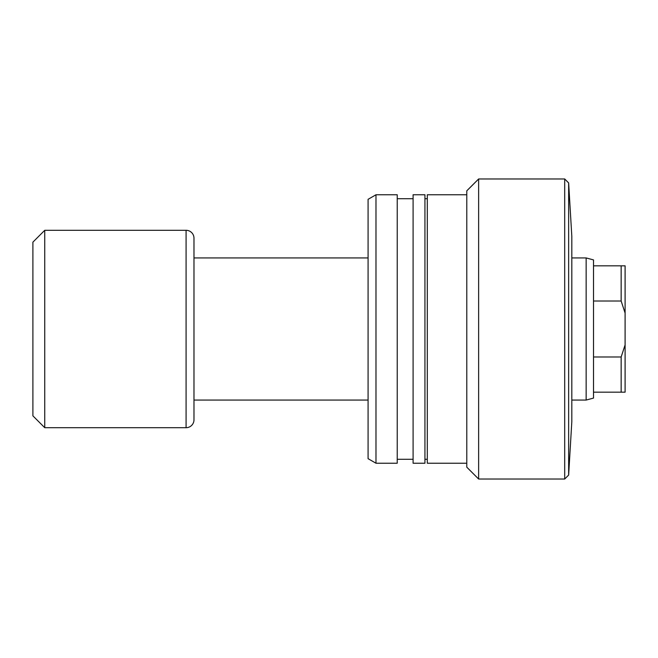 <?xml version="1.0" encoding="UTF-8"?>
<svg xmlns="http://www.w3.org/2000/svg" width="658" height="658" viewBox="0 0 658 658"><rect width="100%" height="100%" fill="white"/><g stroke="black" fill="none" stroke-linecap="round" stroke-linejoin="round"><path stroke-width="0.99" d="M568.644 182.924L568.644 475.076L571.81 421.77L571.81 236.23L568.644 182.924L564.696 178.976L478.629 178.976L478.629 479.024L564.696 479.024L564.696 178.976M568.644 475.076L564.696 479.024M478.629 479.024L466.785 467.18L466.785 190.82L478.629 178.976M466.785 194.768L427.305 194.768L427.305 463.232L466.785 463.232M427.305 198.716L424.936 198.716M427.305 459.284L424.936 459.284M424.936 463.232L424.936 194.768L413.092 194.768L413.092 463.232L424.936 463.232M413.092 198.716L397.235 198.716M413.092 459.284L397.235 459.284M397.235 463.232L397.235 194.768L375.981 194.768L375.981 463.232L397.235 463.232M375.981 463.232L368.085 458.675L368.085 199.325L375.981 194.768M593.516 265.832L593.516 398.09L586.146 400.064L586.146 257.936L593.516 259.91L593.516 265.832L625.1 265.832L625.1 313.085L621.152 301.01L621.152 265.832M586.146 257.936L571.81 257.936M368.085 257.936L193.978 257.936M586.146 400.064L571.81 400.064M368.085 400.064L193.978 400.064M186.082 427.7A7.896 7.896 0 0 0 193.978 419.804L193.978 238.196A7.896 7.896 0 0 0 186.082 230.3L44.744 230.3L44.744 427.7L186.082 427.7L186.082 230.3M44.744 427.7L32.9 415.856L32.9 242.144L44.744 230.3M593.516 301.01L621.152 301.01M593.516 392.168L621.152 392.168L621.152 356.99L625.1 344.915L625.1 313.085M593.516 356.99L621.152 356.99M625.1 344.915L625.1 392.168L621.152 392.168"/></g></svg>
